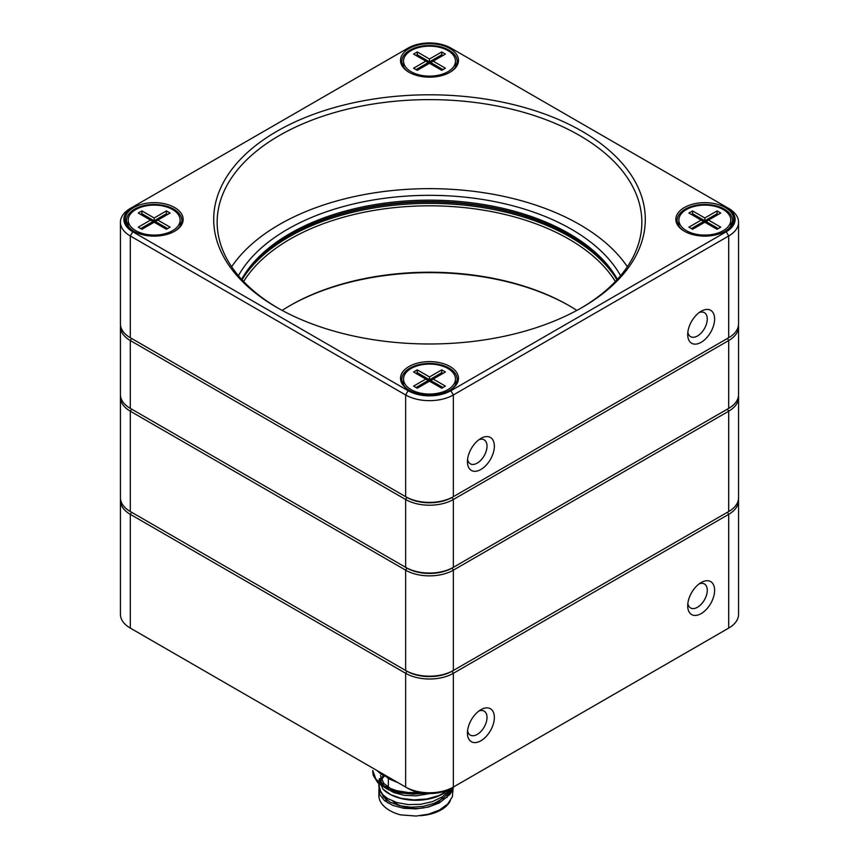 <?xml version="1.0" encoding="UTF-8"?>
<svg xmlns="http://www.w3.org/2000/svg" width="859" height="859" viewBox="0 0 859 859"><rect width="100%" height="100%" fill="white"/><g stroke="black" fill="none" stroke-linecap="round" stroke-linejoin="round"><path stroke-width="1.29" d="M714.613 319.011A19.038 10.995 -60 0 1 701.159 342.322A19.038 10.995 -60 0 1 687.694 334.548A19.038 10.995 -60 0 1 701.159 311.237A19.038 10.995 -60 0 1 714.613 319.011M494.354 446.175A19.038 10.995 -60 0 1 480.89 469.486A19.038 10.995 -60 0 1 467.436 461.712A19.038 10.995 -60 0 1 480.89 438.401A19.038 10.995 -60 0 1 494.354 446.175M120.432 222.223L120.432 323.95A33.748 19.478 0 0 0 130.31 337.727L405.641 496.685A33.748 19.478 0 0 0 453.359 496.685L728.69 337.727A33.748 19.478 0 0 0 738.568 323.95L738.568 222.223A33.748 19.478 180 0 1 728.69 236L453.359 394.957A33.748 19.478 180 0 1 405.641 394.957L130.31 236A33.748 19.478 180 0 1 120.432 222.223A33.748 19.478 180 0 1 130.31 208.447L132.758 207.03A30.28 17.481 0 0 0 132.758 231.758L408.089 390.716A30.28 17.481 0 0 0 450.911 390.716L726.242 231.758A30.28 17.481 0 0 0 726.242 207.03L450.911 48.072A30.28 17.481 0 0 0 408.089 48.072L130.31 208.447M409.002 366.514A28.991 16.74 180 0 1 449.998 366.514A28.991 16.74 180 0 1 449.998 390.179A28.991 16.74 180 0 1 409.002 390.179A28.991 16.74 180 0 1 409.002 366.514M133.682 207.556A28.991 16.74 180 0 1 174.667 207.556A28.991 16.74 180 0 1 174.667 231.221A28.991 16.74 180 0 1 133.682 231.221A28.991 16.74 180 0 1 133.682 207.556M409.002 48.598A28.991 16.74 180 0 1 449.998 48.598A28.991 16.74 180 0 1 449.998 72.263A28.991 16.74 180 0 1 409.002 72.263A28.991 16.74 180 0 1 409.002 48.598M684.333 207.556A28.991 16.74 180 0 1 725.318 207.556A28.991 16.74 180 0 1 725.318 231.221A28.991 16.74 180 0 1 684.333 231.221A28.991 16.74 180 0 1 684.333 207.556M276.909 131.287A215.802 124.598 180 0 1 582.091 131.287A215.802 124.598 180 0 1 582.101 307.49A215.802 124.598 180 0 1 276.899 307.49A215.802 124.598 180 0 1 276.909 131.287M738.482 325.368A33.748 19.478 180 0 1 738.568 326.774A33.748 19.478 180 0 1 728.69 340.551L453.359 499.508A33.748 19.478 180 0 1 405.641 499.508L130.31 340.551L131.534 338.435A32.019 18.479 0 0 0 131.534 338.435L131.534 338.435A32.019 18.479 180 0 1 131.513 338.425L130.31 337.727L130.31 236L132.758 231.758M130.31 408.379L131.534 409.088L130.31 408.379L130.31 340.551A33.748 19.478 180 0 1 120.432 326.774L120.432 394.603A33.748 19.478 0 0 0 130.31 408.379L405.641 567.337A33.748 19.478 0 0 0 453.359 567.337L453.359 499.508L452.135 497.393A32.019 18.479 180 0 1 406.865 497.393A32.019 18.479 0 0 0 452.135 497.393L727.466 338.435A32.019 18.479 180 0 1 727.466 338.435L728.69 337.727L728.69 236L726.242 231.758M726.242 207.03L728.69 208.447A33.748 19.478 180 0 1 738.568 222.223M580.867 308.198A212.345 122.59 0 0 0 641.845 222.223A212.345 122.59 0 0 0 510.761 108.953A212.345 122.59 0 0 0 279.347 135.529A212.345 122.59 0 0 0 217.155 222.223A212.345 122.59 0 0 0 278.133 308.198M627.349 266.73A212.345 122.59 0 0 0 279.347 224.553A212.345 122.59 0 0 0 231.651 266.73M238.426 275.696A200.738 115.901 180 0 1 287.55 229.289A200.738 115.901 180 0 1 620.574 275.696M449.525 72.532A27.692 15.988 0 0 0 457.192 61.494A27.692 15.988 0 0 0 440.098 46.73A27.692 15.988 0 0 0 409.926 50.187A27.692 15.988 0 0 0 401.808 61.494A27.692 15.988 0 0 0 409.475 72.532M456.43 65.198A27.692 15.988 0 0 0 455.463 63.351M403.537 63.351A27.692 15.988 0 0 0 402.57 65.198M730.784 222.309A27.692 15.988 180 0 1 731.761 224.156M677.891 224.156A27.692 15.988 180 0 1 678.868 222.309M724.856 231.49A27.692 15.988 0 0 0 732.512 220.452A27.692 15.988 0 0 0 715.418 205.688A27.692 15.988 0 0 0 685.246 209.145A27.692 15.988 0 0 0 677.139 220.452A27.692 15.988 0 0 0 684.795 231.49M449.525 390.448A27.692 15.988 0 0 0 457.192 379.41A27.692 15.988 0 0 0 440.098 364.646A27.692 15.988 0 0 0 409.926 368.103A27.692 15.988 0 0 0 401.808 379.41A27.692 15.988 0 0 0 409.475 390.448M403.537 381.267A27.692 15.988 0 0 0 402.57 383.114M456.43 383.114A27.692 15.988 0 0 0 455.463 381.267M127.239 224.156A27.692 15.988 180 0 1 128.216 222.309M180.132 222.309A27.692 15.988 180 0 1 181.109 224.156M174.205 231.49A27.692 15.988 0 0 0 181.861 220.452A27.692 15.988 0 0 0 164.767 205.688A27.692 15.988 0 0 0 134.595 209.145A27.692 15.988 0 0 0 126.488 220.452A27.692 15.988 0 0 0 134.144 231.49M569.614 235.291A199.009 114.902 0 0 0 289.386 235.291M467.575 459.34A13.841 7.989 120 0 0 470.303 463.817A13.841 7.989 120 0 0 480.965 460.102A13.841 7.989 120 0 0 487.01 446.175A13.841 7.989 120 0 0 484.143 439.84A13.841 7.989 120 0 0 478.914 439.711M687.844 332.175A13.841 7.989 120 0 0 690.561 336.653A13.841 7.989 120 0 0 701.234 332.938A13.841 7.989 120 0 0 707.268 319.011A13.841 7.989 120 0 0 704.401 312.665A13.841 7.989 120 0 0 699.172 312.547M242.109 279.873A197.28 113.903 180 0 1 289.998 234.936A197.28 113.903 180 0 1 569.002 234.936A197.28 113.903 180 0 1 616.891 279.873M617.385 279.336A197.28 113.903 0 0 0 289.998 233.519A197.28 113.903 0 0 0 241.615 279.336M453.359 496.685L452.135 497.393L453.359 496.685L453.359 394.957L450.911 390.716M131.534 338.435L406.865 497.393L405.641 496.685L405.641 394.957L408.089 390.716M244.16 276.448A199.009 114.902 180 0 1 288.774 237.052A199.009 114.902 180 0 1 614.84 276.448M738.482 396.01A33.748 19.478 180 0 1 738.568 397.427A33.748 19.478 180 0 1 728.69 411.203L727.466 409.088L728.69 408.379L727.466 409.088A32.019 18.479 0 0 0 727.487 409.067A32.019 18.479 180 0 1 727.466 409.088L452.135 568.046A32.019 18.479 180 0 1 406.865 568.046A32.019 18.479 0 0 0 452.135 568.046L728.69 408.379A33.748 19.478 0 0 0 738.568 394.603L738.568 326.774M120.432 397.427L120.432 497.748A33.748 19.478 0 0 0 130.31 511.524L130.31 411.203L131.534 409.088A32.019 18.479 180 0 1 131.513 409.067A32.019 18.479 0 0 0 131.534 409.088L406.865 568.046L405.641 570.161L130.31 411.203A33.748 19.478 180 0 1 120.432 397.427A33.748 19.478 180 0 1 120.518 396.01M120.432 326.774A33.748 19.478 180 0 1 120.518 325.368M282.128 310.41A197.28 113.903 180 0 1 289.998 305.589A197.28 113.903 180 0 1 569.002 305.589A197.28 113.903 180 0 1 576.872 310.41M615.355 281.516A197.28 113.903 0 0 0 289.998 239.178A197.28 113.903 0 0 0 243.645 281.516M569.614 305.944A199.009 114.902 0 0 0 289.386 305.944M728.69 408.379L728.69 340.551L727.466 338.435A32.019 18.479 0 0 0 727.487 338.425L728.69 337.727M405.641 567.337L406.865 568.046L405.641 567.337L405.641 499.508L406.865 497.393M411.15 368.457A25.963 14.99 0 0 0 403.537 379.055A25.963 14.99 0 0 0 429.5 394.045A25.963 14.99 0 0 0 455.463 379.055A25.963 14.99 0 0 0 439.432 365.215A25.963 14.99 0 0 0 411.15 368.457M445.413 386.12L441.741 388.236L429.5 381.181L417.259 388.236L413.587 386.12L425.828 379.055L413.587 371.99L417.259 369.875L429.5 376.94L441.741 369.875L445.413 371.99L433.172 379.055L445.413 386.12M442.965 387.538L430.724 380.473L430.724 381.879M442.965 373.407L441.741 372.699L441.741 374.116M441.741 369.875L441.741 372.699L429.5 379.764L429.5 381.181L433.172 379.055M429.5 376.94L429.5 379.764L417.259 372.699L417.259 374.116M428.276 381.879L428.276 380.473L429.5 381.181M417.259 369.875L417.259 372.699L416.035 373.407M425.828 379.055L428.276 380.473L416.035 387.538M411.15 50.541A25.963 14.99 0 0 0 403.537 61.139A25.963 14.99 0 0 0 429.5 76.129A25.963 14.99 0 0 0 455.463 61.139A25.963 14.99 0 0 0 439.432 47.299A25.963 14.99 0 0 0 411.15 50.541M445.413 68.205L441.741 70.32L429.5 63.265L417.259 70.32L413.587 68.205L425.828 61.139L413.587 54.074L417.259 51.959L429.5 59.024L441.741 51.959L445.413 54.074L433.172 61.139L445.413 68.205M442.965 69.622L430.724 62.557L430.724 63.963M442.965 55.491L441.741 54.783L441.741 56.2M441.741 51.959L441.741 54.783L429.5 61.848L429.5 63.265L433.172 61.139M429.5 59.024L429.5 61.848L417.259 54.783L417.259 56.2M428.276 63.963L428.276 62.557L429.5 63.265M417.259 51.959L417.259 54.783L416.035 55.491M425.828 61.139L428.276 62.557L416.035 69.622M135.819 209.499A25.963 14.99 0 0 0 128.216 220.097A25.963 14.99 0 0 0 154.169 235.087A25.963 14.99 0 0 0 180.132 220.097A25.963 14.99 0 0 0 164.112 206.257A25.963 14.99 0 0 0 135.819 209.499M170.082 227.163L166.41 229.278L154.169 222.223L141.939 229.278L138.267 227.163L150.508 220.097L138.267 213.032L141.939 210.917L154.169 217.982L166.41 210.917L170.082 213.032L157.841 220.097L170.082 227.163M167.634 228.58L155.393 221.515L155.393 222.921M167.634 214.449L166.41 213.741L166.41 215.158M166.41 210.917L166.41 213.741L154.169 220.806L154.169 222.223L157.841 220.097M154.169 217.982L154.169 220.806L141.939 213.741L141.939 215.158M152.956 222.921L152.956 221.515L154.169 222.223M141.939 210.917L141.939 213.741L140.715 214.449M150.508 220.097L152.956 221.515L140.715 228.58M686.47 209.499A25.963 14.99 0 0 0 678.868 220.097A25.963 14.99 0 0 0 704.831 235.087A25.963 14.99 0 0 0 730.784 220.097A25.963 14.99 0 0 0 714.763 206.257A25.963 14.99 0 0 0 686.47 209.499M720.733 227.163L717.061 229.278L704.831 222.223L692.59 229.278L688.918 227.163L701.159 220.097L688.918 213.032L692.59 210.917L704.831 217.982L717.061 210.917L720.733 213.032L708.492 220.097L720.733 227.163M718.285 228.58L706.044 221.515L706.044 222.921M718.285 214.449L717.061 213.741L717.061 215.158M717.061 210.917L717.061 213.741L704.831 220.806L704.831 222.223L708.492 220.097M704.831 217.982L704.831 220.806L692.59 213.741L692.59 215.158M703.607 222.921L703.607 221.515L704.831 222.223M692.59 210.917L692.59 213.741L691.366 214.449M701.159 220.097L703.607 221.515L691.366 228.58M714.613 590.294A19.038 10.995 -60 0 1 701.159 613.616A19.038 10.995 -60 0 1 687.694 605.842A19.038 10.995 -60 0 1 701.159 582.531A19.038 10.995 -60 0 1 714.613 590.294M494.354 717.469A19.038 10.995 -60 0 1 480.89 740.78A19.038 10.995 -60 0 1 467.436 733.006A19.038 10.995 -60 0 1 480.89 709.695A19.038 10.995 -60 0 1 494.354 717.469M738.482 499.165A33.748 19.478 180 0 1 738.568 500.572A33.748 19.478 180 0 1 728.69 514.348L453.359 673.306A33.748 19.478 180 0 1 405.641 673.306L130.31 514.348A33.748 19.478 180 0 1 120.432 500.572A33.748 19.478 180 0 1 120.518 499.165M120.432 500.572L120.432 614.325A33.748 19.478 0 0 0 130.31 628.101L405.641 787.059A33.748 19.478 0 0 0 453.359 787.059L728.69 628.101A33.748 19.478 0 0 0 738.568 614.325L738.568 500.572M130.31 511.524L406.865 671.19A32.019 18.479 0 0 0 452.135 671.19A32.019 18.479 180 0 1 406.865 671.19L131.534 512.232A32.019 18.479 180 0 1 131.513 512.211L131.534 512.232A32.019 18.479 0 0 0 131.534 512.232L130.31 514.348L130.31 628.101L132.758 629.507A30.28 17.481 180 0 1 132.726 629.486M726.274 629.486A30.28 17.481 180 0 1 726.242 629.507L728.69 628.101L726.242 629.507M452.135 671.19L728.69 511.524L728.69 411.203L453.359 570.161L453.359 670.482L452.135 671.19L453.359 673.306L453.359 787.059L450.911 788.465A30.28 17.481 180 0 1 408.089 788.465L405.641 787.059L405.641 673.306L406.865 671.19L405.641 670.482A33.748 19.478 0 0 0 453.359 670.482L728.69 511.524A33.748 19.478 0 0 0 738.568 497.748L738.568 397.427M727.466 512.232L728.69 511.524L727.466 512.232A32.019 18.479 0 0 0 727.487 512.211A32.019 18.479 180 0 1 727.466 512.232L728.69 514.348L728.69 628.101M687.844 603.469A13.841 7.989 120 0 0 690.561 607.936A13.841 7.989 120 0 0 697.487 607.259A13.841 7.989 120 0 0 707.268 590.294A13.841 7.989 120 0 0 704.401 583.959A13.841 7.989 120 0 0 699.172 583.841M467.575 730.633A13.841 7.989 120 0 0 470.303 735.111A13.841 7.989 120 0 0 477.228 734.424A13.841 7.989 120 0 0 487.01 717.469A13.841 7.989 120 0 0 484.143 711.123A13.841 7.989 120 0 0 478.914 711.005M446.938 797.614A31.149 17.985 0 0 0 447.077 796.884M447.088 796.776A31.149 17.985 0 0 0 446.959 793.158M387.731 787.821A31.149 17.985 0 0 0 386.958 788.873M384.972 796.637A31.149 17.985 0 0 0 387.838 802.961M442.814 796.561A27.692 15.988 180 0 1 423.262 807.932A27.692 15.988 180 0 1 396.461 803.799A27.692 15.988 180 0 1 392.746 801.136M379.044 788.165L378.83 795.327A37.205 21.486 0 0 0 400.734 814.901L416.207 816.05L428.534 814.182L439.443 810.048L447.711 804.013L452.392 796.701L453.241 787.123M450.299 800.824A35.563 20.53 180 0 1 420.255 815.706M388.354 777.202L387.312 777.824M378.84 790.226L379.742 794.554L384.499 800.631L392.821 805.398L403.773 808.308L416.11 808.877L428.448 807.063L439.378 802.918L446.744 797.12A36.776 21.228 0 0 0 452.639 787.467M379.27 778.737L379.27 785.427A36.776 21.228 0 0 0 383.361 795.166L381.235 793.018L378.83 785.427A37.205 21.486 180 0 1 379.27 782.162M380.011 781.185L385.09 775.226M381.235 793.018A37.205 21.486 180 0 1 378.83 785.427M453.123 787.198A37.205 21.486 180 0 1 449.3 795.069M384.241 774.764A36.776 21.228 0 0 0 380.612 779.747M444.704 792.814L442.879 793.866A37.957 21.915 180 0 1 389.202 793.866A37.957 21.915 180 0 1 383.039 789.196L390.759 794.693L401.357 798.398L413.941 799.912L427.084 798.934L439.185 795.498L450.395 788.755M383.039 789.196L380.032 782.678L379.27 778.705M446.744 797.12L451.716 789.979L452.457 787.574M450.481 788.712L442.525 796.765L432.56 801.597L420.727 804.303L408.369 804.604L396.879 802.574L387.559 798.505L383.361 795.166M372.774 771.94L372.774 770.48L375.877 779.102L383.468 785.62L394.753 790.334L408.433 792.567L418.827 792.47M393.701 780.165L381.009 774.163L376.897 770.459M424.078 793.308L413.222 794.156L399.081 792.793L386.851 788.884L377.917 782.839L373.289 775.494L372.785 771.94M380.623 791.139L383.565 797.088L390.201 802.199L399.768 805.753L411.171 807.224L423.133 806.397L434.289 803.294L443.373 798.183L449.375 791.622L450.792 788.541M380.483 778.157L381.332 782.259L385.874 788.036L393.83 792.578L404.299 795.327L416.089 795.853L429.704 793.587M383.393 774.27L388.773 778.769L398.136 782.721M420.77 792.846L411.397 793.329L399.961 791.891L390.362 788.401L383.651 783.268L380.483 775.57M453.359 567.337L452.135 568.046L453.359 570.161A33.748 19.478 180 0 1 405.641 570.161L405.641 670.482M453.359 787.059L450.911 788.465M408.089 788.465L405.641 787.059M403.537 379.055L403.537 384.972M455.463 379.055L455.463 384.972M403.537 61.139L403.537 67.056M455.463 61.139L455.463 67.056M128.216 220.097L128.216 226.014M180.132 220.097L180.132 226.014M678.868 220.097L678.868 226.014M730.784 220.097L730.784 226.014M132.758 629.507L130.31 628.101M388.354 789.818L388.354 777.073"/></g></svg>
